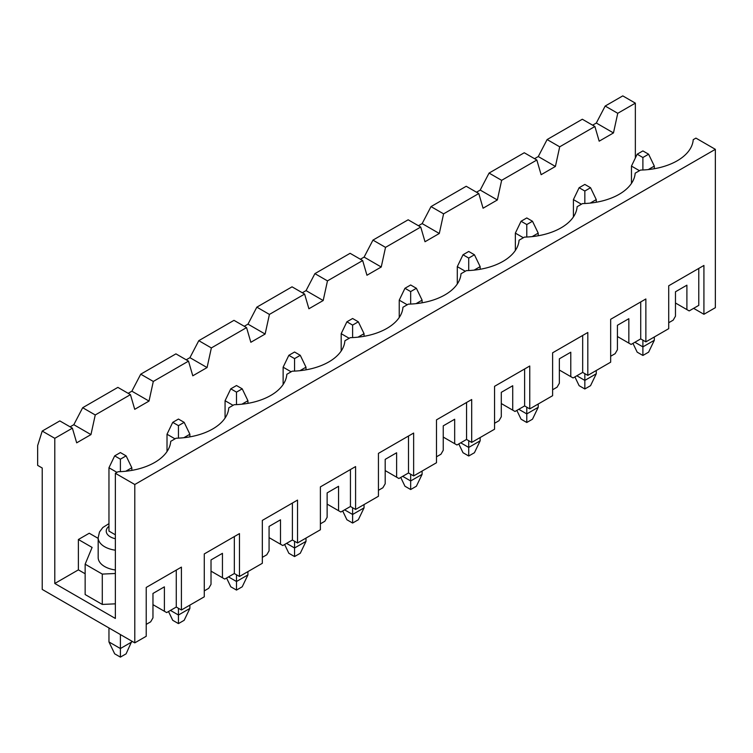 <?xml version="1.0" encoding="UTF-8"?>
<svg xmlns="http://www.w3.org/2000/svg" width="753" height="753" viewBox="0 0 753 753"><rect width="100%" height="100%" fill="white"/><g stroke="black" fill="none" stroke-linecap="round" stroke-linejoin="round"><path stroke-width="1.13" d="M125.779 471.237L131.822 467.754L131.822 470.39M131.822 641.151L126.109 653.82L120.395 657.115L120.395 648.54L131.822 641.942M108.959 627.955L108.959 641.942L114.672 653.82L120.395 657.115M120.395 459.17L126.109 455.876L120.395 452.572L114.672 455.876L120.395 459.17L120.395 471.651M114.672 455.876L108.959 467.754L108.959 531.091L115.36 534.79M116.96 472.366L108.959 467.754M120.395 634.553L120.395 648.54L108.959 641.942M131.822 467.754L126.109 455.876M183.836 437.719L189.878 434.236L189.878 436.872M189.878 605.12L189.878 608.424L184.165 620.303L178.452 623.597L178.452 615.022L189.878 608.424M168.512 611.521L172.729 620.303L178.452 623.597M178.452 425.652L184.165 422.358L178.452 419.054L172.729 422.358L178.452 425.652L178.452 438.133M172.729 422.358L167.015 434.236L167.015 451.565M175.016 438.848L167.015 434.236M178.452 608.292L178.452 615.022L170.451 610.401M189.878 434.236L184.165 422.358M241.892 404.201L247.935 400.718L247.935 403.354M247.935 571.602L247.935 574.906L242.221 586.785L236.498 590.079L236.498 581.504L247.935 574.906M226.568 578.003L230.785 586.785L236.498 590.079M236.498 392.134L242.221 388.84L236.498 385.536L230.785 388.84L236.498 392.134L236.498 404.615M230.785 388.84L225.072 400.718L225.072 418.047M233.072 405.33L225.072 400.718M236.498 574.774L236.498 581.504L228.498 576.883M247.935 400.718L242.221 388.84M299.948 370.683L305.991 367.191L305.991 369.836M305.991 538.084L305.991 541.388L300.278 553.267L294.555 556.561L294.555 547.986L305.991 541.388M284.625 544.485L288.841 553.267L294.555 556.561M294.555 358.616L300.278 355.322L294.555 352.018L288.841 355.322L294.555 358.616L294.555 371.097M288.841 355.322L283.128 367.191L283.128 384.519M291.129 371.813L283.128 367.191M294.555 541.256L294.555 547.986L286.554 543.365M305.991 367.191L300.278 355.322M358.004 337.165L364.047 333.673L364.047 336.318M364.047 504.566L364.047 507.87L358.324 519.749L352.611 523.043L352.611 514.468L364.047 507.87M342.681 510.967L346.898 519.749L352.611 523.043M352.611 325.098L358.324 321.804L352.611 318.5L346.898 321.804L352.611 325.098L352.611 337.579M346.898 321.804L341.184 333.673L341.184 351.002M349.185 338.295L341.184 333.673M352.611 507.738L352.611 514.468L344.61 509.847M364.047 333.673L358.324 321.804M416.061 303.647L422.104 300.155L422.104 302.8M422.104 471.049L422.104 474.352L416.381 486.231L410.667 489.525L410.667 480.951L422.104 474.352M400.737 477.449L404.954 486.231L410.667 489.525M410.667 291.58L416.381 288.286L410.667 284.982L404.954 288.286L410.667 291.58L410.667 304.061M404.954 288.286L399.241 300.155L399.241 317.484M407.241 304.777L399.241 300.155M410.667 474.221L410.667 480.951L402.667 476.329M422.104 300.155L416.381 288.286M474.117 270.129L480.15 266.637L480.15 269.282M480.15 437.531L480.15 440.834L474.437 452.713L468.724 456.007L468.724 447.433L480.15 440.834M458.784 443.931L463.01 452.713L468.724 456.007M468.724 258.063L474.437 254.768L468.724 251.464L463.01 254.768L468.724 258.063L468.724 270.543M463.01 254.768L457.297 266.637L457.297 283.966M465.298 271.259L457.297 266.637M468.724 440.703L468.724 447.433L460.723 442.811M480.15 266.637L474.437 254.768M532.173 236.611L538.207 233.119L538.207 235.764M538.207 404.013L538.207 407.317L532.493 419.195L526.78 422.489L526.78 413.915L538.207 407.317M516.84 410.413L521.067 419.195L526.78 422.489M526.78 224.545L532.493 221.25L526.78 217.946L521.067 221.25L526.78 224.545L526.78 237.026M521.067 221.25L515.353 233.119L515.353 250.448M523.354 237.741L515.353 233.119M526.78 407.185L526.78 413.915L518.779 409.293M538.207 233.119L532.493 221.25M590.23 203.094L596.263 199.601L596.263 202.246M596.263 370.495L596.263 373.799L590.55 385.677L584.836 388.972L584.836 380.397L596.263 373.799M574.897 376.895L579.123 385.677L584.836 388.972M584.836 191.027L590.55 187.723L584.836 184.429L579.123 187.723L584.836 191.027L584.836 203.508M579.123 187.723L573.41 199.601L573.41 216.93M581.41 204.223L573.41 199.601M584.836 373.667L584.836 380.397L576.836 375.775M596.263 199.601L590.55 187.723M648.277 169.576L654.319 166.084L654.319 168.728M654.319 336.977L654.319 340.281L648.606 352.159L642.893 355.454L642.893 346.879L654.319 340.281M632.953 343.377L637.179 352.159L642.893 355.454M642.893 157.509L648.606 154.205L642.893 150.911L637.179 154.205L642.893 157.509L642.893 169.99M637.179 154.205L631.466 166.084L631.466 183.412M639.466 170.705L631.466 166.084M642.893 340.149L642.893 346.879L634.892 342.257M654.319 166.084L648.606 154.205M635.353 103.142L622.778 95.885L605.177 106.041L617.752 113.298L635.353 103.142L635.353 158.008M668.72 322.726L673.182 320.157L675.469 316.194L675.469 291.778L686.896 285.18L686.896 309.596L689.183 310.914L698.775 305.37L698.775 268.426L668.72 285.773L668.72 328.666L645.867 341.862L645.867 298.969L610.664 319.291L610.664 362.184L587.811 375.38L587.811 332.487L552.608 352.809L552.608 395.702L529.754 408.898L529.754 366.005L494.552 386.327L494.552 429.219L471.698 442.416L471.698 399.523L436.495 419.854L436.495 462.737L413.642 475.934L413.642 433.05L378.439 453.372L378.439 496.255L355.585 509.452L355.585 466.568L320.383 486.89L320.383 529.773L297.529 542.969L297.529 500.086L262.326 520.408L262.326 563.291L239.473 576.487L239.473 533.604L204.279 553.926L204.279 596.809L181.417 610.005L181.417 567.122L146.223 587.444L146.223 636.266L134.787 642.864L42.224 589.42L42.224 468.018L37.65 465.373L37.65 445.578L42.224 431.064L54.79 438.321L72.392 428.165L59.816 420.908L42.224 431.064M715.35 149.329L695.923 138.11L693.231 139.663A54.95 31.73 0 0 1 640.558 170.074L635.174 173.181A54.95 31.73 0 0 1 582.502 203.592L577.118 206.698A54.95 31.73 0 0 1 524.446 237.11L519.062 240.216A54.95 31.73 0 0 1 466.389 270.628L461.005 273.734A54.95 31.73 0 0 1 408.333 304.146L402.949 307.252A54.95 31.73 0 0 1 350.277 337.664L344.893 340.77A54.95 31.73 0 0 1 292.22 371.182L286.837 374.288A54.95 31.73 0 0 1 234.164 404.7L228.78 407.815A54.95 31.73 0 0 1 176.108 438.218L170.724 441.333A54.95 31.73 0 0 1 118.052 471.736L115.36 473.289L134.787 484.508L715.35 149.329L715.35 307.685L703.923 314.283L703.923 265.451L668.72 285.773M134.787 484.508L134.787 642.864M675.469 302.998L686.896 309.596M617.413 336.516L631.127 344.432L640.728 338.888L645.867 341.862M610.664 356.244L615.126 353.675L617.413 349.712L617.413 325.296L628.84 318.698L628.84 343.114M559.357 370.034L573.071 377.95L582.671 372.406L587.811 375.38M552.608 389.762L557.069 387.193L559.357 383.23L559.357 358.814L570.783 352.216L570.783 376.632M501.3 403.552L515.014 411.467L524.615 405.923L529.754 408.898M494.552 423.28L499.013 420.711L501.3 416.748L501.3 392.332L512.727 385.734L512.727 410.15M443.244 437.069L456.958 444.985L466.559 439.451L471.698 442.416M436.495 456.798L440.957 454.228L443.244 450.266L443.244 425.85L454.671 419.252L454.671 443.668M385.188 470.587L398.902 478.503L408.502 472.969L413.642 475.934M378.439 490.316L382.901 487.746L385.188 483.784L385.188 459.368L396.615 452.769L396.615 477.186M327.131 504.105L340.845 512.021L350.446 506.487L355.585 509.452M320.383 523.834L324.844 521.264L327.131 517.302L327.131 492.895L338.558 486.297L338.558 510.703M269.075 537.623L282.789 545.539L292.39 540.005L297.529 542.969M262.326 557.352L266.788 554.782L269.075 550.82L269.075 526.413L280.502 519.815L280.502 544.221M211.019 571.141L224.733 579.066L234.334 573.522L239.473 576.487M204.279 590.87L208.732 588.3L211.019 584.337L211.019 559.931L222.446 553.333L222.446 577.739M152.963 604.659L166.677 612.584L176.277 607.04L181.417 610.005M146.223 624.388L150.675 621.818L152.963 617.855L152.963 593.449L164.389 586.851L164.389 611.257M693.635 308.344L703.923 314.283M703.923 265.451L698.775 268.426M72.392 428.165L76.674 442.839L90.962 434.594L95.245 414.969L130.448 394.647L134.731 409.321L149.019 401.076L153.301 381.451L188.504 361.129L192.787 375.803L207.075 367.558L211.358 347.933L246.56 327.602L250.843 342.286L265.131 334.04L269.414 314.415L304.617 294.084L308.899 308.768L323.188 300.522L327.47 280.888L362.673 260.566L366.956 275.25L381.244 267.004L385.527 247.37L420.729 227.048L425.012 241.732L439.3 233.486L443.583 213.852L478.786 193.53L483.068 208.214L497.356 199.969L501.639 180.334L536.842 160.013L541.125 174.696L555.413 166.451L559.695 146.816L594.898 126.495L599.181 141.178L613.469 132.933L617.752 113.298M98.172 538.386L89.249 533.237L78.387 539.506L78.387 569.861L54.79 583.481L54.79 438.321M594.898 126.495L582.323 119.238L547.12 139.559L559.695 146.816M130.448 394.647L117.873 387.381L82.679 407.712L95.245 414.969M534.555 158.695L538.273 156.549L547.12 139.559M70.104 426.838L73.822 424.701L82.679 407.712M188.504 361.129L175.929 353.863L140.736 374.185L153.301 381.451M78.387 539.506L92.101 547.422L85.145 564.185L85.145 594.541L102.286 604.433L115.36 603.84M78.387 569.861L85.145 573.758M54.79 583.481L115.36 618.448L115.36 473.289M128.161 393.32L131.879 391.184L140.736 374.185M246.56 327.602L233.985 320.345L198.792 340.667L211.358 347.933M186.217 359.802L189.935 357.666L198.792 340.667M304.617 294.084L292.042 286.827L256.848 307.149L269.414 314.415M244.273 326.284L247.991 324.138L256.848 307.149M362.673 260.566L350.098 253.309L314.905 273.631L327.47 280.888M302.329 292.766L306.047 290.62L314.905 273.631M420.729 227.048L408.154 219.791L372.961 240.113L385.527 247.37M360.386 259.248L364.104 257.102L372.961 240.113M478.786 193.53L466.211 186.273L431.017 206.595L443.583 213.852M418.442 225.731L422.16 223.585L431.017 206.595M536.842 160.013L524.267 152.755L489.074 173.077L501.639 180.334M476.498 192.213L480.216 190.067L489.074 173.077M592.611 125.177L596.32 123.031L605.177 106.041M90.962 434.594L73.822 424.701M115.36 550.189A22.223 12.829 180 0 1 98.172 537.689L98.172 557.484A22.223 12.829 0 0 0 104.676 566.557A22.223 12.829 0 0 0 115.36 569.983M85.145 564.185L102.286 574.087L115.36 573.494M102.286 574.087L102.286 604.433M181.417 567.122L176.277 570.087L176.277 607.04M176.277 570.087L146.223 587.444M239.473 533.604L234.334 536.569L234.334 573.522M234.334 536.569L204.279 553.926M149.019 401.076L131.879 391.184M297.529 500.086L292.39 503.051L292.39 540.005M292.39 503.051L262.326 520.408M207.075 367.558L189.935 357.666M355.585 466.568L350.446 469.533L350.446 506.487M350.446 469.533L320.383 486.89M265.131 334.04L247.991 324.138M413.642 433.05L408.502 436.015L408.502 472.969M408.502 436.015L378.439 453.372M323.188 300.522L306.047 290.62M471.698 399.523L466.559 402.497L466.559 439.451M466.559 402.497L436.495 419.854M381.244 267.004L364.104 257.102M529.754 366.005L524.615 368.979L524.615 405.923M524.615 368.979L494.552 386.327M439.3 233.486L422.16 223.585M587.811 332.487L582.671 335.462L582.671 372.406M582.671 335.462L552.608 352.809M497.356 199.969L480.216 190.067M645.867 298.969L640.728 301.944L640.728 338.888M640.728 301.944L610.664 319.291M555.413 166.451L538.273 156.549M613.469 132.933L596.32 123.031M115.36 538.724A14.138 8.161 180 0 1 108.959 526.281M108.959 523.627L102.822 527.514L99.481 531.995L98.172 537.689"/></g></svg>

